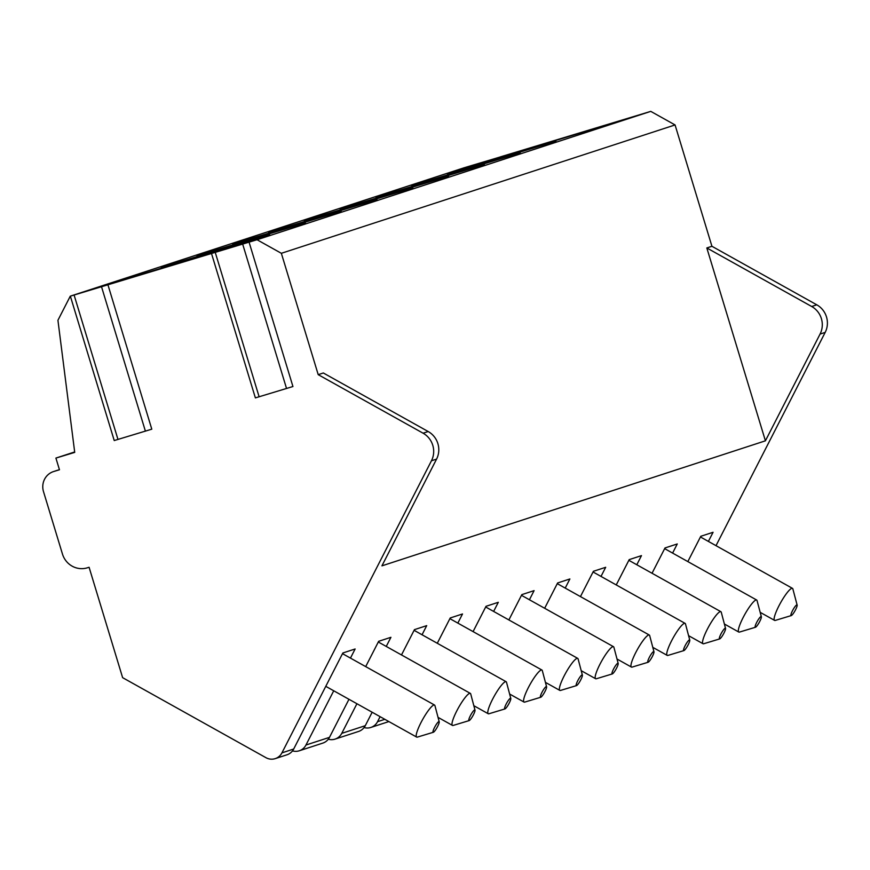 <?xml version="1.0" encoding="UTF-8"?>
<svg xmlns="http://www.w3.org/2000/svg" width="870" height="870" viewBox="0 0 870 870"><rect width="100%" height="100%" fill="white"/><g stroke="black" fill="none" stroke-linecap="round" stroke-linejoin="round"><path stroke-width="1.3" d="M281.347 253.3L318.213 374.655L423.081 433.195A20.38 19.662 -108.1 0 1 431.455 460.774L281.934 752.865A12.223 11.799 71.9 0 1 265.959 757.683L122.626 677.665L89.088 567.273L87.207 567.849A20.38 19.662 71.9 0 1 62.455 554.027L43.5 491.626A16.302 15.725 71.9 0 1 53.505 471.573A16.302 15.725 71.9 0 1 53.82 471.475L59.464 469.767L55.908 458.077L74.722 452.389L57.931 320.28L70.274 296.17L257.041 239.739L281.347 253.3L675.066 124.943L711.932 246.286L816.799 304.826A20.38 19.662 71.9 0 1 825.173 332.405L716.01 545.664M70.383 296.235L114.231 440.546L151.63 429.225M211.53 253.583L255.378 397.894L292.777 386.574M70.274 296.17L463.993 167.812L500.631 156.85M257.041 239.739L650.771 111.371L500.62 156.796M483.296 162.407L591.752 129.543L483.296 162.407M447.506 174.076L555.952 141.212L447.506 174.076M411.717 185.745L520.162 152.881L411.717 185.745M375.927 197.414L484.372 164.55L375.927 197.414M340.126 209.083L448.583 176.218L340.126 209.083M304.337 220.752L412.782 187.887L304.337 220.752M268.547 232.42L376.993 199.556L268.547 232.42M232.747 244.089L341.203 211.225L232.747 244.089M196.957 255.758L305.403 222.894L196.957 255.758M161.167 267.427L269.613 234.563L161.167 267.427M125.378 279.096L233.823 246.232L125.378 279.096M55.908 458.077L74.668 451.954M57.028 470.431A16.302 15.725 71.9 0 1 57.333 470.322A16.302 15.725 71.9 0 1 57.648 470.224L59.432 469.691M281.934 752.865L293.69 749.026L342.856 652.979L355.134 648.976L350.458 658.101M333.732 690.78L305.957 745.024A12.223 11.799 71.9 0 1 292.505 750.897M711.932 246.286L706.821 247.95L811.688 306.501A20.38 19.662 71.9 0 1 820.062 334.08L765.415 440.818L381.93 565.848L436.566 459.11A20.38 19.662 -108.1 0 0 428.192 431.531L323.325 372.98L318.213 374.655M687.833 561.585L700.785 536.29L713.063 532.288L708.387 541.412M652.043 573.254L664.995 547.959L677.262 543.957L672.597 553.081M616.243 584.923L629.206 559.627L641.473 555.625L636.796 564.75M580.453 596.592L593.405 571.296L605.683 567.294L601.007 576.418M544.663 608.26L557.616 582.965L569.883 578.963L565.217 588.087M508.874 619.94L521.826 594.634L534.093 590.632L529.428 599.756M473.073 631.609L486.025 606.303L498.303 602.301L493.627 611.425M437.284 643.278L450.236 617.972L462.514 613.97L457.837 623.094M401.494 654.947L414.446 629.641L426.713 625.639L422.048 634.763M380.114 716.673L377.547 721.687A12.223 11.799 71.9 0 1 364.084 727.559M356.917 703.732L341.758 733.356L365.28 725.689L372.164 712.236M365.694 666.616L378.657 641.31L390.924 637.308L386.247 646.432M305.957 745.024L329.48 737.358L348.968 699.295M293.69 749.026A12.223 11.799 71.9 0 1 286.98 754.79L275.224 758.629M365.28 725.689A12.223 11.799 71.9 0 1 358.57 731.452L335.048 739.119A12.223 11.799 71.9 0 1 328.294 739.228M341.758 733.356A12.223 11.799 71.9 0 1 335.048 739.119M329.48 737.358A12.223 11.799 71.9 0 1 322.77 743.121L299.258 750.788M760.173 612.339L774.583 620.386A18.346 3.349 119.2 0 1 779.748 604.302A18.346 3.349 119.2 0 1 791.733 588.337A18.346 3.349 -60.8 0 1 792.472 588.359A18.346 3.349 -60.8 0 1 792.864 588.936L797.137 605.085A6.112 1.12 -60.8 0 1 795.017 610.751A6.112 1.12 -60.8 0 1 791.298 615.579A6.112 1.12 119.2 0 1 791.276 615.579L775.29 620.408A18.346 3.349 119.2 0 0 775.322 620.397M774.583 620.386A18.346 3.349 119.2 0 0 775.29 620.408M797.137 605.085A6.112 1.12 -60.8 0 0 796.768 604.889A6.112 1.12 119.2 0 0 792.505 610.707A6.112 1.12 119.2 0 0 791.276 615.579M650.771 111.371L675.066 124.943M706.821 247.95L765.415 440.818M724.384 624.007L738.793 632.055A18.346 3.349 119.2 0 1 743.959 615.971A18.346 3.349 119.2 0 1 755.943 600.006A18.346 3.349 -60.8 0 1 756.682 600.028A18.346 3.349 -60.8 0 1 757.063 600.604L761.348 616.754A6.112 1.12 -60.8 0 1 759.227 622.42A6.112 1.12 -60.8 0 1 755.497 627.248A6.112 1.12 119.2 0 0 755.497 627.248L739.489 632.077A18.346 3.349 119.2 0 0 739.533 632.066M738.793 632.055A18.346 3.349 119.2 0 0 739.489 632.077M761.348 616.754A6.112 1.12 -60.8 0 0 760.967 616.558A6.112 1.12 119.2 0 0 756.715 622.376A6.112 1.12 119.2 0 0 755.486 627.248M720.153 611.675A18.346 3.349 -60.8 0 1 720.882 611.697A18.346 3.349 -60.8 0 1 721.273 612.273L725.547 628.423A6.112 1.12 -60.8 0 1 723.427 634.089A6.112 1.12 -60.8 0 1 719.707 638.917A6.112 1.12 119.2 0 0 719.707 638.917L703.699 643.746A18.346 3.349 119.2 0 0 703.743 643.735A18.346 3.349 119.2 0 1 703.004 643.724A18.346 3.349 119.2 0 1 708.158 627.64A18.346 3.349 119.2 0 1 720.153 611.675M725.547 628.423A6.112 1.12 -60.8 0 0 725.178 628.227A6.112 1.12 119.2 0 0 720.915 634.045A6.112 1.12 119.2 0 0 719.697 638.917M652.794 647.345L667.214 655.393A18.346 3.349 119.2 0 1 672.369 639.309A18.346 3.349 119.2 0 1 684.353 623.355A18.346 3.349 -60.8 0 1 685.092 623.366A18.346 3.349 -60.8 0 1 685.484 623.942L689.758 640.092A6.112 1.12 -60.8 0 1 687.637 645.768A6.112 1.12 -60.8 0 1 683.918 650.586A6.112 1.12 119.2 0 0 683.918 650.586L667.91 655.425A18.346 3.349 119.2 0 0 667.942 655.404M667.214 655.393A18.346 3.349 119.2 0 0 667.91 655.425M689.758 640.092A6.112 1.12 -60.8 0 0 689.388 639.896A6.112 1.12 119.2 0 0 685.125 645.714A6.112 1.12 119.2 0 0 683.907 650.586M617.004 659.014L631.413 667.062A18.346 3.349 119.2 0 1 636.579 650.977A18.346 3.349 119.2 0 1 648.563 635.024A18.346 3.349 -60.8 0 1 649.303 635.035A18.346 3.349 -60.8 0 1 649.683 635.611L653.968 651.76A6.112 1.12 -60.8 0 1 651.847 657.437A6.112 1.12 -60.8 0 1 648.117 662.255A6.112 1.12 119.2 0 0 648.117 662.255L632.12 667.094A18.346 3.349 119.2 0 0 632.153 667.083M631.413 667.062A18.346 3.349 119.2 0 0 632.12 667.094M653.968 651.76A6.112 1.12 -60.8 0 0 653.587 651.565A6.112 1.12 119.2 0 0 649.335 657.383A6.112 1.12 119.2 0 0 648.106 662.255M581.214 670.683L595.624 678.73A18.346 3.349 119.2 0 1 600.789 662.646A18.346 3.349 119.2 0 1 612.774 646.693A18.346 3.349 -60.8 0 1 613.513 646.704A18.346 3.349 -60.8 0 1 613.894 647.28L618.178 663.429A6.112 1.12 -60.8 0 1 616.047 669.106A6.112 1.12 -60.8 0 1 612.328 673.924A6.112 1.12 119.2 0 0 612.328 673.924L596.32 678.763A18.346 3.349 119.2 0 0 596.363 678.752M595.624 678.73A18.346 3.349 119.2 0 0 596.32 678.763M618.178 663.429A6.112 1.12 -60.8 0 0 617.798 663.234A6.112 1.12 119.2 0 0 613.546 669.063A6.112 1.12 119.2 0 0 612.317 673.924M545.414 682.363L559.834 690.399A18.346 3.349 119.2 0 1 564.989 674.326A18.346 3.349 119.2 0 1 576.984 658.362A18.346 3.349 -60.8 0 1 577.713 658.372A18.346 3.349 -60.8 0 1 578.104 658.949L582.378 675.109A6.112 1.12 -60.8 0 1 580.257 680.775A6.112 1.12 -60.8 0 1 576.538 685.593A6.112 1.12 119.2 0 0 576.538 685.593L560.53 690.432A18.346 3.349 119.2 0 0 560.563 690.421M559.834 690.399A18.346 3.349 119.2 0 0 560.53 690.432M582.378 675.109A6.112 1.12 -60.8 0 0 582.008 674.902A6.112 1.12 119.2 0 0 577.745 680.731A6.112 1.12 119.2 0 0 576.527 685.593M509.624 694.032L524.034 702.068A18.346 3.349 119.2 0 1 529.199 685.995A18.346 3.349 119.2 0 1 541.183 670.03A18.346 3.349 -60.8 0 1 541.923 670.041A18.346 3.349 -60.8 0 1 542.314 670.618L546.588 686.778A6.112 1.12 -60.8 0 1 544.468 692.444A6.112 1.12 -60.8 0 1 540.748 697.261A6.112 1.12 119.2 0 1 540.727 697.261L524.74 702.101A18.346 3.349 119.2 0 0 524.773 702.09M524.034 702.068A18.346 3.349 119.2 0 0 524.74 702.101M546.588 686.778A6.112 1.12 -60.8 0 0 546.219 686.571A6.112 1.12 119.2 0 0 541.956 692.4A6.112 1.12 119.2 0 0 540.727 697.261M473.835 705.7L488.244 713.748A18.346 3.349 119.2 0 1 493.41 697.664A18.346 3.349 119.2 0 1 505.394 681.699A18.346 3.349 -60.8 0 1 506.133 681.71A18.346 3.349 -60.8 0 1 506.514 682.297L510.799 698.447A6.112 1.12 -60.8 0 1 508.678 704.113A6.112 1.12 -60.8 0 1 504.948 708.93A6.112 1.12 119.2 0 0 504.948 708.93L488.94 713.77A18.346 3.349 119.2 0 0 488.983 713.759M488.244 713.748A18.346 3.349 119.2 0 0 488.94 713.77M510.799 698.447A6.112 1.12 -60.8 0 0 510.418 698.24A6.112 1.12 119.2 0 0 506.166 704.069A6.112 1.12 119.2 0 0 504.937 708.93M438.045 717.369L452.454 725.417A18.346 3.349 119.2 0 1 457.609 709.333A18.346 3.349 119.2 0 1 469.604 693.368A18.346 3.349 -60.8 0 1 470.333 693.379A18.346 3.349 -60.8 0 1 470.724 693.966L474.998 710.116A6.112 1.12 -60.8 0 1 472.878 715.782A6.112 1.12 -60.8 0 1 469.158 720.599A6.112 1.12 119.2 0 0 469.158 720.599L453.15 725.439A18.346 3.349 119.2 0 0 453.194 725.428M452.454 725.417A18.346 3.349 119.2 0 0 453.15 725.439M474.998 710.116A6.112 1.12 -60.8 0 0 474.628 709.909A6.112 1.12 119.2 0 0 470.365 715.738A6.112 1.12 119.2 0 0 469.147 720.599M433.804 705.037A18.346 3.349 -60.8 0 1 434.543 705.048A18.346 3.349 -60.8 0 1 434.935 705.635L439.209 721.785A6.112 1.12 -60.8 0 1 437.088 727.45A6.112 1.12 -60.8 0 1 433.369 732.268A6.112 1.12 119.2 0 0 433.369 732.268L417.361 737.107A18.346 3.349 119.2 0 0 417.393 737.097A18.346 3.349 119.2 0 1 416.665 737.086A18.346 3.349 119.2 0 1 421.819 721.002A18.346 3.349 119.2 0 1 433.804 705.037M439.209 721.785A6.112 1.12 -60.8 0 0 438.839 721.578A6.112 1.12 119.2 0 0 434.576 727.407A6.112 1.12 119.2 0 0 433.358 732.268M242.697 244.198L286.545 388.498M215.271 252.485L259.119 396.785M101.551 286.839L145.399 431.15M74.124 295.126L117.972 439.437M53.82 471.475L57.648 470.224M431.455 460.774L436.566 459.11M825.173 332.405L820.062 334.08M377.547 721.687L384.834 719.316M816.799 304.826L811.688 306.501M423.081 433.195L428.192 431.531M292.94 386.53L249.092 242.219M151.793 429.182L107.956 284.871M53.505 471.573L57.333 470.322M370.837 727.45L388.879 721.567M700.437 536.975L792.472 588.359M664.647 548.644L756.682 600.028M628.847 560.313L720.882 611.697M688.594 635.676L703.004 643.724M593.057 571.981L685.092 623.366M557.268 583.65L649.303 635.035M521.467 595.319L613.513 646.704M485.678 606.988L577.713 658.372M449.888 618.657L541.923 670.041M414.098 630.326L506.133 681.71M378.298 641.995L470.333 693.379M342.508 653.664L434.543 705.048M325.782 686.343L416.665 737.086"/></g></svg>
